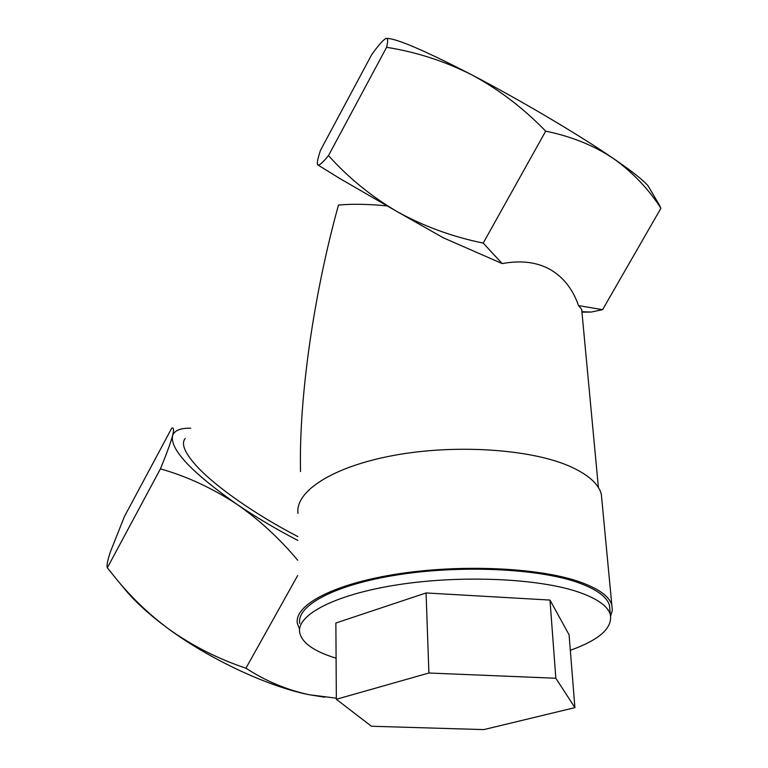 <?xml version="1.0" encoding="UTF-8"?>
<svg xmlns="http://www.w3.org/2000/svg" width="768" height="768" viewBox="0 0 768 768"><rect width="100%" height="100%" fill="white"/><g stroke="black" fill="none" stroke-linecap="round" stroke-linejoin="round"><path stroke-width="1.15" d="M581.856 311.27L581.683 309.37L578.534 305.606C572.822 289.21 563.414 277.2 550.32 269.578C537.082 262.109 521.03 260.112 502.176 263.578L443.309 237.792L397.037 211.574C371.021 196.205 348.173 177.552 328.502 155.597C322.666 162.749 319.085 165.84 317.77 164.88L340.061 178.666L397.037 211.574C423.408 226.205 452.141 236.717 483.216 243.101L502.176 263.578M387.082 205.891C368.218 204.077 352.013 203.798 338.477 205.056C314.227 292.387 298.781 396.72 300.528 471.581M299.578 629.328L297.35 623.395C294.086 605.29 332.544 584.227 396.346 574.157C459.994 564.029 537.888 567.514 578.534 581.453C598.118 588.259 609.216 596.122 611.827 605.059L612.317 610.522L610.666 615.974M298.013 513.418C294.912 491.654 331.987 466.896 393.274 455.501C454.416 444.038 529.306 448.886 568.752 465.878C587.76 474.173 598.627 483.677 601.354 494.4L601.958 500.774M336.086 658.186C314.122 651.475 301.987 642.941 299.674 632.573C296.438 615.034 334.445 594.624 397.421 584.822C460.253 574.973 537.168 578.256 577.363 591.696C596.774 598.272 607.766 605.904 610.33 614.573C612.749 627.936 599.414 639.85 570.317 650.314M299.722 623.434C296.506 605.587 334.387 584.851 397.162 574.934C459.792 564.96 536.458 568.368 576.547 582.067C595.92 588.778 606.893 596.544 609.466 605.376L609.955 610.598M190.714 428.208C180.259 427.978 174.202 430.541 172.522 435.898C170.621 442.79 166.589 453.782 160.426 468.854L107.338 567.802C106.483 565.834 107.51 560.486 110.419 551.779L124.454 516.48L171.706 428.218C173.818 427.104 174.086 429.658 172.522 435.898C170.16 449.616 191.626 472.416 236.909 504.288C255.754 517.066 276.067 529.114 297.85 540.442M185.213 438.451C180.826 443.75 184.79 453.149 197.117 466.627C215.693 486.749 255.638 514.723 297.869 536.592M160.426 468.854C186.931 476.352 212.419 488.16 236.909 504.288C259.094 519.686 279.37 538.339 297.725 560.246M317.635 164.726L317.424 164.237C317.078 161.952 318.115 157.277 320.534 150.221L371.712 54.634C377.904 46.003 382.454 40.723 385.354 38.765L386.083 38.458C387.955 38.122 388.118 41.078 386.592 47.318C416.054 51.926 444.47 61.104 471.83 74.861C498.874 89.434 523.488 108.202 545.683 131.174C571.238 136.349 593.789 145.43 613.325 158.438C632.659 172.32 648.518 188.928 660.912 208.262L655.661 198.71M581.904 311.702L591.11 312.058L602.592 309.677L578.534 305.606M660.912 208.262L602.592 309.677M545.683 131.174L483.216 243.101M386.592 47.318L328.502 155.597M297.638 575.587L245.942 668.198C218.074 658.896 192.326 645.83 168.691 628.992C149.261 614.544 131.894 597.974 116.602 579.302L107.338 567.802M336.336 698.189L309.264 694.742C286.685 689.875 265.574 681.024 245.942 668.198M124.829 589.229L125.923 590.544C136.282 602.861 150.538 615.677 168.691 628.992C210.528 659.798 268.81 686.784 309.264 694.742L324.758 697.21M386.678 38.419C395.923 38.208 424.31 50.362 471.83 74.861C520.349 100.128 579.014 134.87 613.325 158.438C632.064 171.312 643.68 180.48 648.163 185.962L650.074 189.197M336.346 699.283L335.866 623.011L426.067 592.954L549.984 600.067L569.069 634.752L574.915 707.645L555.84 678.24L428.899 673.018L336.346 699.283L371.434 726.25L483.83 729.6L574.915 707.645M426.067 592.954L428.899 673.018M549.984 600.067L555.84 678.24M611.827 605.059L601.354 494.4M610.33 614.573L609.466 605.376M581.942 312.154L591.11 312.058M125.923 590.544L116.602 579.302M648.163 185.962L659.856 205.853M598.406 487.574L581.683 309.37"/></g></svg>
